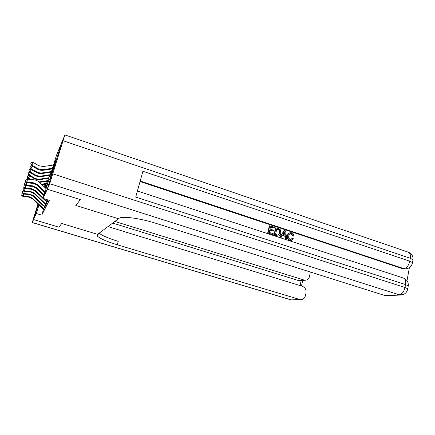 <?xml version="1.0" encoding="UTF-8"?>
<svg xmlns="http://www.w3.org/2000/svg" width="435" height="435" viewBox="0 0 435 435"><rect width="100%" height="100%" fill="white"/><g stroke="black" fill="none" stroke-linecap="round" stroke-linejoin="round"><path stroke-width="0.65" d="M49.867 179.263L49.737 179.492C49.329 179.873 54.81 162.396 55.805 160.145L55.963 159.852C56.398 159.406 50.737 177.42 49.867 179.263M38.606 204.657L37.736 207.055L38.427 204.483M44.827 187.436L51.134 172.559L56.545 155.175L61.683 142.702L47.236 189.209L43.087 198.436L48.589 180.742L45.447 188.034M43.641 208.99L41.738 215.135L49.302 200.366L43.087 198.436M43.794 209.056L44.713 206.728M44.914 206.815L45.876 204.385M46.083 204.477L47.094 201.938M47.306 202.036L48.165 200.013M387.438 295.642L384.823 295.495L399.194 294.821L49.715 183.69L47.241 189.198L80.35 199.632L75.826 205.434L118.472 218.74L97.315 234.563L97.598 236.287C100.528 238.826 107.086 241.653 117.276 244.78L300.357 299.671C302.967 299.72 304.663 298.372 305.446 295.637L306.001 293.032C306.398 289.743 305.185 287.497 302.363 286.29L107.978 226.591M58.877 227.157L33.587 219.561L38.323 204.385L33.582 219.566L58.872 227.162L61.737 223.492L58.877 227.157M43.891 186.539L44.626 184.195L43.891 186.539M384.823 295.495L156.225 223.416C139.858 218.163 121.648 215.836 118.907 218.413L118.472 218.74L75.826 205.434L80.35 199.632L47.236 189.209M41.738 215.135L36.317 213.487L32.266 222.492L291.238 299.889L299.514 299.503M61.737 223.492L97.614 234.34L61.737 223.492M38.965 204.999L36.317 213.487M45.496 184.059L44.528 187.153M42.206 208.093L42.418 207.647L44.082 208.588L43.843 209.072L42.206 208.093L32.429 198.757L28.792 197.12L23.158 196.625L23.294 196.131L21.804 195.32L21.88 194.222L21.804 195.32M42.418 207.647L32.603 198.273L28.955 196.631L23.294 196.131L23.457 193.798M43.756 208.501L44.354 206.565M23.153 193.553L21.88 194.222M21.75 195.522L23.158 196.625M26.573 179.508L27.139 178.573L28.117 178.508L29.596 179.345M41.901 184.619L46.311 183.934M41.445 184.184L46.54 183.391M28.688 178.828L28.438 179.236M43.299 205.831L43.522 205.369L45.218 206.331L44.963 206.837L43.299 205.831L33.316 196.288L29.602 194.614L23.843 194.102L23.985 193.586L22.462 192.759L22.544 191.634L22.462 192.759M43.522 205.369L33.495 195.783L29.765 194.102L23.985 193.586L24.159 191.144M44.881 206.239L45.506 204.222M23.887 190.932L22.544 191.634M22.408 192.971L23.843 194.102M44.435 203.471L44.669 202.987L46.404 203.971L46.137 204.499L44.435 203.471L34.24 193.711L30.445 191.998L24.567 191.465L24.713 190.927L23.153 190.084L23.234 188.937L23.153 190.084M44.669 202.987L34.425 193.183L30.619 191.46L24.713 190.927L24.893 188.377M46.061 203.879L46.714 201.769M24.659 188.192L23.234 188.937M23.098 190.302L24.567 191.465M45.626 201.003L45.865 200.497L47.638 201.508L47.366 202.058L45.626 201.003L35.202 191.019L31.325 189.263L25.317 188.714L25.469 188.148L23.876 187.289L23.963 186.115L23.876 187.289M43.228 197.968L35.398 190.47L31.505 188.703L25.469 188.148L25.66 185.479M45.865 200.497L44.017 198.724M47.29 201.41L47.763 199.888M25.469 185.326L23.963 186.115M23.816 187.518L25.317 188.714M29.52 175.881L28.117 178.508L27.334 176.621L27.911 175.669L29.009 175.588M27.334 176.621L28.28 177.926L31.01 179.486M39.058 181.939L47.719 180.612M39.58 182.395L47.48 181.177M30.39 172.804L28.927 175.544L28.128 173.608L28.721 172.635L29.944 172.548M28.128 173.608L29.096 174.935L34.213 177.861C36.148 178.937 38.188 179.323 40.346 179.019L48.954 177.708M28.927 175.544L34.028 178.459C35.947 179.524 37.986 179.911 40.129 179.606L48.698 178.296M31.304 169.585L29.776 172.45L28.955 170.46L29.564 169.465L30.928 169.367M28.955 170.46L29.95 171.814L35.181 174.81C37.154 175.914 39.242 176.311 41.445 176.001L50.237 174.674M29.776 172.45L34.985 175.43C36.948 176.528 39.03 176.92 41.222 176.615L49.976 175.294M43.957 195.636L36.214 188.208L32.25 186.403L26.1 185.832L26.263 185.239L24.632 184.364L24.719 183.168L24.632 184.364M44.142 195.038L36.42 187.626L32.435 185.816L26.263 185.239L26.464 182.444M26.317 182.325L24.719 183.168M24.572 184.603L26.1 185.832M32.261 166.213L30.657 169.21L29.825 167.165L30.445 166.154L31.956 166.04M29.825 167.165L30.841 168.546L36.192 171.618C38.209 172.749 40.346 173.157 42.597 172.847L51.46 171.526M30.657 169.21L35.985 172.271C37.992 173.391 40.118 173.799 42.364 173.489L51.259 172.157M37.927 204.01L32.266 222.492M43.701 186.354L44.587 184.201M114.856 221.442L304.777 280.254C307.251 280.216 308.855 278.895 309.584 276.296L310.242 271.978M301.129 280.646L298.649 280.608L303.706 280.058M112.676 223.079L298.649 280.608M99.104 233.225C102.432 235.754 108.804 238.472 118.233 241.371L117.276 244.78M291.004 239.489L292.07 238.315L293.418 238.744L291.015 240.419L289.694 240.376C287.682 239.5 286.931 237.907 287.432 235.591C287.72 234.117 288.514 233.198 289.808 232.834M291.401 240.397L289.694 240.376M290.15 240.261C288.139 239.386 287.383 237.787 287.883 235.471C288.247 233.731 289.226 232.796 290.814 232.665L291.787 232.834C293.098 233.312 293.799 234.296 293.897 235.786L292.445 235.813L291.097 233.774L290.21 233.666M281.266 237.249L279.808 237.037L284.126 230.675L284.577 230.545L285.648 230.898L286.687 239.027L285.681 238.695L285.414 236.21L282.543 235.264L281.266 237.249L280.254 236.917L284.577 230.545M286.687 239.027L285.229 238.81L284.963 236.33L282.402 235.487M274.387 228.07L270.548 226.798L270.032 229.038L273.615 230.218L273.419 231.061L269.836 229.881L269.254 232.404L273.278 233.725L273.088 234.568L272.653 234.693L267.666 233.057L269.347 225.776L274.583 227.233L274.387 228.07L270.488 227.054M273.419 231.061L269.776 230.131M407.008 280.7L409.373 267.655M405.817 268.912L402.859 268.792L403.974 268.667L140.184 181.036M140.043 181.553L402.859 268.792M278.482 236.004L276.388 235.917L273.958 235.117L275.621 227.853L278.378 228.489L280.417 229.838L280.798 233.149C280.488 234.862 279.574 235.819 278.047 236.031L274.393 234.998L276.062 227.722M49.715 183.69L64.75 135.252L61.688 142.68L47.241 189.198M408.215 252.137L408.324 252.175C410.102 253.029 410.76 255.073 410.297 258.303L409.77 261.201L142.919 171.259L135.709 197.066L405.534 284.566L404.996 287.513C403.93 291.831 401.994 294.267 399.194 294.821L402.75 294.707M273.088 234.568L267.666 233.057M268.09 232.932L269.776 225.64M275.545 234.47L277.905 235.128L278.666 234.943L279.846 232.817L279.286 229.849L276.823 228.875L275.545 234.47M276.829 235.797L276.388 235.917M274.393 234.998L273.958 235.117M278.123 235.117L279.406 232.942L278.84 229.979L276.769 229.131M278.666 234.943L278.226 235.063M279.846 232.817L279.406 232.942M279.286 229.849L278.84 229.979M278.199 229.332L277.758 229.462M284.164 232.741L283.016 234.519L285.317 235.281L284.925 231.556L284.164 232.741M280.254 236.917L279.808 237.037M285.414 236.21L284.963 236.33M285.681 238.695L285.229 238.81M284.838 235.123L284.533 232.252M293.897 235.786L292.902 235.694L291.559 233.655L290.89 233.53C289.743 233.709 289.058 234.46 288.835 235.775C288.372 237.445 288.845 238.646 290.248 239.397L290.803 239.5L292.532 238.201M291.559 233.655L291.097 233.774M292.902 235.694L292.445 235.813M287.883 235.471L287.432 235.591M44.903 192.591L37.269 185.261L33.212 183.412L26.927 182.814L27.095 182.194L25.426 181.303L25.513 180.074L25.426 181.303M45.099 191.965L37.486 184.652L33.413 182.792L27.095 182.194L27.313 179.128L33.62 179.737C35.98 179.992 38.014 180.922 39.721 182.526L46.121 188.681M27.313 179.128L25.513 180.074M25.36 181.553L26.927 182.814M53.478 165.034L43.185 166.534L38.818 165.686L33.354 162.532L31.771 165.126L37.247 168.28C39.313 169.438 41.499 169.857 43.799 169.547L52.472 168.263M30.733 163.718L31.771 165.126L31.581 165.822L30.733 163.718L31.369 162.679L33.354 162.532M31.581 165.822L37.029 168.959C39.09 170.112 41.26 170.531 43.554 170.221L52.265 168.927M32.429 198.757L32.603 198.273M28.792 197.12L28.955 196.631M33.316 196.288L33.495 195.783M29.602 194.614L29.765 194.102M34.24 193.711L34.425 193.183M30.445 191.998L30.619 191.46M35.202 191.019L35.398 190.47M31.325 189.263L31.505 188.703M34.213 177.861L34.028 178.459M40.346 179.019L40.129 179.606M35.181 174.81L34.985 175.43M41.445 176.001L41.222 176.615M36.214 188.208L36.42 187.626M32.25 186.403L32.435 185.816M36.192 171.618L35.985 172.271M42.597 172.847L42.364 173.489M300.079 285.588L301.145 280.646M291.238 299.889L292.059 300.052L291.238 299.889M293.337 299.992L300.357 299.671M52.983 173.924L404.996 287.513L407.78 288.796L407.633 289.547M412.864 260.614L413.027 259.695L410.297 258.303L63.265 140.793M404.197 269.058L405.317 268.939C409.302 268.564 411.695 266.443 412.51 262.582L409.77 261.201C408.721 265.459 406.785 267.949 403.974 268.667L405.317 268.939L407.97 268.4M64.924 134.926L408.324 252.175C411.657 253.594 413.228 256.106 413.027 259.695L412.337 263.485M403.359 278.036C405.289 278.917 406.013 281.092 405.534 284.566L408.307 285.86C408.536 282.087 406.883 279.477 403.359 278.036L137.406 190.992M408.171 286.627L407.78 288.796C406.877 292.771 404.371 294.859 400.254 295.05L385.85 295.713M285.094 233.16L284.642 233.285M37.269 185.261L37.486 184.652M33.212 183.412L33.413 182.792M37.247 168.28L37.029 168.959M43.799 169.547L43.554 170.221M98.31 233.818L97.598 236.287M299.704 280.798L304.777 280.254M32.233 222.551L290.912 299.856M301.471 286.018L302.668 280.483M277.606 236.151L278.047 236.031M290.433 233.655L290.89 233.53M290.558 240.533L291.015 240.419"/></g></svg>
